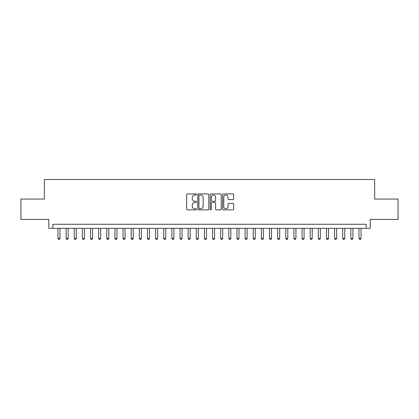 <?xml version="1.0" encoding="UTF-8"?>
<svg xmlns="http://www.w3.org/2000/svg" width="419" height="419" viewBox="0 0 419 419"><rect width="100%" height="100%" fill="white"/><g stroke="black" fill="none" stroke-linecap="round" stroke-linejoin="round"><path stroke-width="0.63" d="M196.485 194.468A0.56 0.56 0 0 0 195.924 193.908L187.44 193.908A0.796 0.796 0 0 0 186.638 194.704L186.638 209.081A0.796 0.796 0 0 0 187.44 209.877L195.924 209.877A0.56 0.56 0 0 0 196.485 209.322A0.56 0.56 0 0 0 195.924 208.762L194.825 208.762A2.556 2.556 0 0 1 192.269 206.206L192.269 205.006A2.556 2.556 0 0 1 194.825 202.45L195.924 202.45A0.56 0.56 0 0 0 196.485 201.895A0.56 0.56 0 0 0 195.924 201.335L194.825 201.335A2.556 2.556 0 0 1 192.269 198.779L192.269 197.579A2.556 2.556 0 0 1 194.825 195.024L195.924 195.024A0.56 0.56 0 0 0 196.485 194.468M232.838 199.538A0.796 0.796 0 0 0 233.64 198.737L233.64 194.704A0.796 0.796 0 0 0 232.838 193.908L223.416 193.908A0.796 0.796 0 0 0 222.615 194.704L222.615 209.081A0.796 0.796 0 0 0 223.416 209.877L232.838 209.877A0.796 0.796 0 0 0 233.64 209.081L233.64 204.21A0.796 0.796 0 0 0 232.838 203.409L228.805 203.409A0.796 0.796 0 0 0 228.009 204.21L228.009 206.625A2.137 2.137 0 0 1 225.872 208.762A2.137 2.137 0 0 1 223.736 206.625L223.736 197.16A2.137 2.137 0 0 1 225.872 195.024A2.137 2.137 0 0 1 228.009 197.16L228.009 198.737A0.796 0.796 0 0 0 228.805 199.538L232.838 199.538M366.117 228.334L370.187 228.334L370.187 219.383L398.05 219.383L398.05 199.046L374.659 199.046L374.659 179.521L44.341 179.521L44.341 199.046L20.95 199.046L20.95 219.383L48.814 219.383L48.814 228.334L366.117 228.334L366.117 224.265L52.883 224.265L52.883 228.334M208.803 194.704A0.796 0.796 0 0 0 208.002 193.908L198.58 193.908A0.796 0.796 0 0 0 197.778 194.704L197.778 209.081A0.796 0.796 0 0 0 198.58 209.877L208.002 209.877A0.796 0.796 0 0 0 208.803 209.081L208.803 194.704M210.998 193.908L220.42 193.908A0.796 0.796 0 0 1 221.222 194.704L221.222 209.081A0.796 0.796 0 0 1 220.42 209.877L216.387 209.877A0.796 0.796 0 0 1 215.591 209.081L215.591 203.252A0.796 0.796 0 0 0 214.79 202.45L212.114 202.45A0.796 0.796 0 0 0 211.317 203.252L211.317 209.322A0.56 0.56 0 0 1 210.757 209.877A0.56 0.56 0 0 1 210.197 209.322L210.197 194.704A0.796 0.796 0 0 1 210.998 193.908M199.46 195.024A0.56 0.56 0 0 0 198.899 195.584L198.899 208.201A0.56 0.56 0 0 0 199.46 208.762L200.617 208.762A2.556 2.556 0 0 0 203.173 206.206L203.173 197.579A2.556 2.556 0 0 0 200.617 195.024L199.46 195.024M215.591 197.202A2.137 2.137 0 0 0 213.454 195.065A2.137 2.137 0 0 0 211.317 197.202L211.317 200.533A0.796 0.796 0 0 0 212.114 201.335L214.79 201.335A0.796 0.796 0 0 0 215.591 200.533L215.591 197.202M57.969 228.334L57.969 238.421L60.001 238.421L60.001 228.334M60.001 238.421L59.393 239.479L58.576 239.479L57.969 238.421M66.102 228.334L66.102 238.421L68.14 238.421L68.14 228.334M68.14 238.421L67.527 239.479L66.715 239.479L66.102 238.421M74.242 228.334L74.242 238.421L76.274 238.421L76.274 228.334M76.274 238.421L75.666 239.479L74.849 239.479L74.242 238.421M82.375 228.334L82.375 238.421L84.413 238.421L84.413 228.334M84.413 238.421L83.8 239.479L82.988 239.479L82.375 238.421M90.514 228.334L90.514 238.421L92.547 238.421L92.547 228.334M92.547 238.421L91.934 239.479L91.122 239.479L90.514 238.421M98.648 228.334L98.648 238.421L100.68 238.421L100.68 228.334M100.68 238.421L100.073 239.479L99.256 239.479L98.648 238.421M106.782 228.334L106.782 238.421L108.82 238.421L108.82 228.334M108.82 238.421L108.207 239.479L107.395 239.479L106.782 238.421M114.921 228.334L114.921 238.421L116.953 238.421L116.953 228.334M116.953 238.421L116.346 239.479L115.529 239.479L114.921 238.421M123.055 228.334L123.055 238.421L125.087 238.421L125.087 228.334M125.087 238.421L124.48 239.479L123.668 239.479L123.055 238.421M131.194 228.334L131.194 238.421L133.226 238.421L133.226 228.334M133.226 238.421L132.614 239.479L131.802 239.479L131.194 238.421M139.328 228.334L139.328 238.421L141.36 238.421L141.36 228.334M141.36 238.421L140.753 239.479L139.936 239.479L139.328 238.421M147.462 228.334L147.462 238.421L149.499 238.421L149.499 228.334M149.499 238.421L148.886 239.479L148.075 239.479L147.462 238.421M155.601 228.334L155.601 238.421L157.633 238.421L157.633 228.334M157.633 238.421L157.025 239.479L156.208 239.479L155.601 238.421M163.735 228.334L163.735 238.421L165.767 238.421L165.767 228.334M165.767 238.421L165.159 239.479L164.348 239.479L163.735 238.421M171.874 228.334L171.874 238.421L173.906 238.421L173.906 228.334M173.906 238.421L173.293 239.479L172.481 239.479L171.874 238.421M180.008 228.334L180.008 238.421L182.04 238.421L182.04 228.334M182.04 238.421L181.432 239.479L180.615 239.479L180.008 238.421M188.141 228.334L188.141 238.421L190.179 238.421L190.179 228.334M190.179 238.421L189.566 239.479L188.754 239.479L188.141 238.421M196.281 228.334L196.281 238.421L198.313 238.421L198.313 228.334M198.313 238.421L197.705 239.479L196.888 239.479L196.281 238.421M204.414 228.334L204.414 238.421L206.447 238.421L206.447 228.334M206.447 238.421L205.839 239.479L205.027 239.479L204.414 238.421M212.553 228.334L212.553 238.421L214.586 238.421L214.586 228.334M214.586 238.421L213.973 239.479L213.161 239.479L212.553 238.421M220.687 228.334L220.687 238.421L222.719 238.421L222.719 228.334M222.719 238.421L222.112 239.479L221.295 239.479L220.687 238.421M228.821 228.334L228.821 238.421L230.859 238.421L230.859 228.334M230.859 238.421L230.246 239.479L229.434 239.479L228.821 238.421M236.96 228.334L236.96 238.421L238.992 238.421L238.992 228.334M238.992 238.421L238.385 239.479L237.568 239.479L236.96 238.421M245.094 228.334L245.094 238.421L247.126 238.421L247.126 228.334M247.126 238.421L246.519 239.479L245.707 239.479L245.094 238.421M253.233 228.334L253.233 238.421L255.265 238.421L255.265 228.334M255.265 238.421L254.652 239.479L253.841 239.479L253.233 238.421M261.367 228.334L261.367 238.421L263.399 238.421L263.399 228.334M263.399 238.421L262.792 239.479L261.975 239.479L261.367 238.421M269.501 228.334L269.501 238.421L271.538 238.421L271.538 228.334M271.538 238.421L270.925 239.479L270.114 239.479L269.501 238.421M277.64 228.334L277.64 238.421L279.672 238.421L279.672 228.334M279.672 238.421L279.064 239.479L278.247 239.479L277.64 238.421M285.774 228.334L285.774 238.421L287.806 238.421L287.806 228.334M287.806 238.421L287.198 239.479L286.387 239.479L285.774 238.421M293.913 228.334L293.913 238.421L295.945 238.421L295.945 228.334M295.945 238.421L295.332 239.479L294.52 239.479L293.913 238.421M302.047 228.334L302.047 238.421L304.079 238.421L304.079 228.334M304.079 238.421L303.471 239.479L302.654 239.479L302.047 238.421M310.18 228.334L310.18 238.421L312.218 238.421L312.218 228.334M312.218 238.421L311.605 239.479L310.793 239.479L310.18 238.421M318.32 228.334L318.32 238.421L320.352 238.421L320.352 228.334M320.352 238.421L319.744 239.479L318.927 239.479L318.32 238.421M326.453 228.334L326.453 238.421L328.486 238.421L328.486 228.334M328.486 238.421L327.878 239.479L327.066 239.479L326.453 238.421M334.587 228.334L334.587 238.421L336.625 238.421L336.625 228.334M336.625 238.421L336.012 239.479L335.2 239.479L334.587 238.421M342.726 228.334L342.726 238.421L344.758 238.421L344.758 228.334M344.758 238.421L344.151 239.479L343.334 239.479L342.726 238.421M350.86 228.334L350.86 238.421L352.898 238.421L352.898 228.334M352.898 238.421L352.285 239.479L351.473 239.479L350.86 238.421M358.999 228.334L358.999 238.421L361.031 238.421L361.031 228.334M361.031 238.421L360.424 239.479L359.607 239.479L358.999 238.421"/></g></svg>
